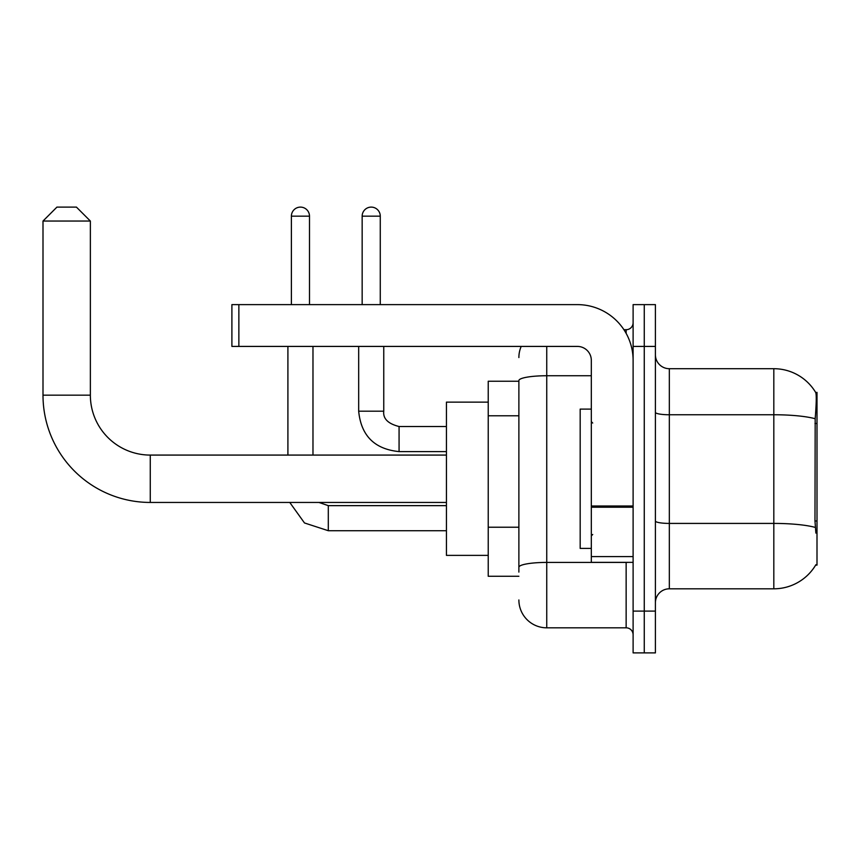 <?xml version="1.0" encoding="UTF-8"?>
<svg xmlns="http://www.w3.org/2000/svg" width="860" height="860" viewBox="0 0 860 860"><rect width="100%" height="100%" fill="white"/><g stroke="black" fill="none" stroke-linecap="round" stroke-linejoin="round"><path stroke-width="1.29" d="M815.635 565.128L815.871 564.719A48.762 48.762 0 0 1 773.817 588.81A48.762 48.762 0 0 0 815.635 565.128L817 565.128L817 392.386L815.731 392.558A48.762 48.762 0 0 0 773.817 368.704A48.762 48.762 0 0 1 815.635 392.386A48.762 48.762 0 0 0 773.817 368.704L669.327 368.704A13.932 13.932 0 0 1 655.406 354.771A13.932 13.932 0 0 0 669.327 368.704L669.327 588.81A13.932 13.932 0 0 0 655.406 602.742M518.881 381.238L488.233 381.238L488.233 576.275L518.881 576.275M644.258 611.105L644.258 652.89L655.406 652.89L655.406 611.105L644.258 611.105L644.258 652.89L633.111 652.89L633.111 611.105L644.258 611.105L644.258 346.419L644.258 611.105M633.111 611.105L633.111 304.623L644.258 304.623L644.258 346.419L644.258 304.623L655.406 304.623L655.406 611.105M815.871 533.092L814.979 520.988L815.183 418.734C816.387 403.587 816.57 394.858 815.731 392.558A48.762 48.762 0 0 0 773.817 368.704L773.817 414.756L669.327 414.756A13.932 2.419 0 0 1 655.406 412.327M815.334 527.438A48.762 8.471 180 0 0 773.817 523.417L773.817 588.81L669.327 588.81M518.881 572.093L518.881 380.582A27.864 4.837 180 0 1 546.745 375.745L591.314 375.745M546.745 346.419L546.745 627.821L626.144 627.821L626.144 562.343M623.93 329.702L626.144 329.702A6.966 6.966 0 0 0 633.111 322.737M633.111 634.788A6.966 6.966 0 0 0 626.144 627.821M518.881 357.556A27.864 27.864 0 0 1 521.203 346.419M546.745 627.821A27.864 27.864 0 0 1 518.881 599.957M591.314 409.102L580.178 409.102L580.178 548.411L591.314 548.411M446.437 502.444L150.263 502.444A107.263 107.263 0 0 1 43 395.17L43 221.041L56.932 207.109L76.432 207.109L90.364 221.041L43 221.041M150.263 502.444L150.263 455.08A59.899 59.899 0 0 1 90.364 395.17L90.364 221.041M488.233 402.136L446.437 402.136L446.437 555.377L488.233 555.377M291.389 304.623L291.389 216.161A9.051 9.051 0 0 1 300.441 207.109A9.051 9.051 0 0 1 309.492 216.161L309.492 304.623M312.975 455.08L312.975 346.419M287.906 455.08L287.906 346.419M362.157 304.623L362.157 216.161A9.051 9.051 0 0 1 371.208 207.109A9.051 9.051 0 0 1 380.27 216.161L380.27 304.623M358.674 346.419L358.674 411.198L383.754 411.198L383.754 346.419M633.111 562.343L591.314 562.343L591.314 506.013L633.111 506.013M633.111 360.351A55.728 55.728 0 0 0 577.393 304.623L238.865 304.623L238.865 346.419L577.393 346.419A13.932 13.932 0 0 1 591.314 360.351L591.314 506.013M238.865 346.419L231.899 346.419L231.899 304.623L238.865 304.623M817 423.464L814.979 423.464M817 520.988L814.979 520.988M518.881 415.778L488.233 415.778M518.881 527.223L488.233 527.223M815.183 418.734A48.762 8.471 180 0 0 773.817 414.756L773.817 523.417L669.327 523.417A13.932 2.419 -0 0 1 655.406 520.988M655.406 346.419L633.111 346.419M628.563 562.343A6.966 1.215 0 0 1 626.144 562.418L546.745 562.418A27.864 4.837 180 0 0 518.881 567.256M626.144 333.368L626.144 329.702M43 395.17L90.364 395.17M446.437 530.717L328.305 530.717L304.483 522.955L289.766 502.444L304.483 522.955L328.305 530.717L304.483 522.955L289.766 502.444L304.483 522.955L328.305 530.717L304.483 522.955L289.766 502.444L304.483 522.955L328.305 530.717L304.483 522.955L289.766 502.444L304.483 522.955L328.305 530.717L304.483 522.955L289.766 502.444L304.483 522.955L328.305 530.717L328.305 505.669M291.389 216.161L309.492 216.161M446.437 451.597L399.072 451.597C374.562 449.167 361.092 435.708 358.674 411.198C361.092 435.708 374.562 449.167 399.072 451.597C374.562 449.167 361.092 435.708 358.674 411.198C361.092 435.708 374.562 449.167 399.072 451.597C374.562 449.167 361.092 435.708 358.674 411.198C361.092 435.708 374.562 449.167 399.072 451.597C374.562 449.167 361.092 435.708 358.674 411.198C361.092 435.708 374.562 449.167 399.072 451.597C374.562 449.167 361.092 435.708 358.674 411.198C361.092 435.708 374.562 449.167 399.072 451.597L399.072 426.538M362.157 216.161L380.27 216.161M633.111 507.217L591.314 507.217M591.314 556.592L633.111 556.592M592.712 423.034L591.314 421.637M592.712 534.479L591.314 535.877M446.437 455.08L150.263 455.08M318.931 502.444L328.305 505.648L318.931 502.444L328.305 505.648L318.931 502.444L328.305 505.648L318.931 502.444L328.305 505.648L318.931 502.444L328.305 505.648L318.931 502.444L328.305 505.648L446.437 505.648M289.766 502.444L304.483 522.955L328.305 530.717M383.754 411.198C382.904 418.627 388.01 423.733 399.072 426.517C388.01 423.733 382.904 418.627 383.754 411.198C382.904 418.627 388.01 423.733 399.072 426.517C388.01 423.733 382.904 418.627 383.754 411.198C382.904 418.627 388.01 423.733 399.072 426.517C388.01 423.733 382.904 418.627 383.754 411.198C382.904 418.627 388.01 423.733 399.072 426.517C388.01 423.733 382.904 418.627 383.754 411.198C382.904 418.627 388.01 423.733 399.072 426.517C388.01 423.733 382.904 418.627 383.754 411.198C382.904 418.627 388.01 423.733 399.072 426.517L446.437 426.517M358.674 411.198C361.092 435.708 374.562 449.167 399.072 451.597"/></g></svg>
